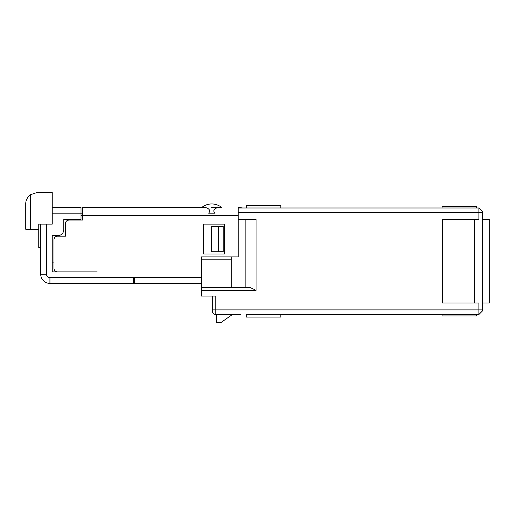 <?xml version="1.0" encoding="UTF-8"?>
<svg xmlns="http://www.w3.org/2000/svg" width="515" height="515" viewBox="0 0 515 515"><rect width="100%" height="100%" fill="white"/><g stroke="black" fill="none" stroke-linecap="round" stroke-linejoin="round"><path stroke-width="0.77" d="M240.511 314.504L215.759 314.504A3.457 3.457 0 0 1 212.302 311.047L212.302 296.08L207.12 296.08M280.817 207.983L246.273 207.983L246.273 205.395L280.817 205.395L280.817 207.983L442.037 207.983L442.037 206.541L476.581 206.541L476.581 207.983L478.886 207.983L482.343 211.44L482.343 311.047L478.886 314.504L246.273 314.504L246.273 317.092L280.817 317.092L280.817 314.504M232.452 314.504L220.935 322.564L216.332 322.564L216.332 314.504L219.403 314.504M242.636 207.983L238.213 207.41L238.213 219.499L245.121 219.499L245.121 287.441L249.981 287.441L256.058 290.318L256.058 219.499L245.121 219.499M482.343 311.047L478.886 314.504L478.886 302.987L474.566 302.987L474.566 219.499L478.886 219.499L478.886 207.983M442.037 314.504L442.037 315.94L476.581 315.94L476.581 314.504M256.058 290.318L201.365 290.318L201.365 296.08L215.759 296.08L215.759 309.895L482.343 309.895M201.365 290.318L201.365 256.927L238.213 256.927L238.213 219.499M201.365 277.649L133.417 277.649L133.417 283.411L49.936 283.411A9.212 9.212 0 0 1 40.717 274.199L40.717 224.102L52.234 224.102L52.234 207.41L81.022 207.41L81.022 213.165L82.754 213.165M231.299 256.927L231.299 259.805L201.365 259.805M231.299 259.805L231.299 287.441L201.365 287.441M245.121 287.441L231.299 287.441M482.343 219.499L489.25 219.499L489.25 302.987L482.343 302.987M476.581 207.983L442.037 207.983M246.273 207.983L238.213 207.983M474.566 219.499L442.61 219.499L442.61 302.987L474.566 302.987M214.819 213.165L208.633 213.165L214.819 213.165C211.465 209.129 217.774 207.249 219.306 207.41L221.605 207.41A15.849 15.849 0 0 0 201.848 207.41M216.332 207.41L211.723 207.41M208.993 212.695L208.633 213.165L211.723 213.165L208.633 213.165C211.948 209.283 206.071 207.333 204.146 207.41L82.754 207.41L82.754 220.072L68.933 220.072C66.834 220.285 65.682 221.437 65.476 223.529L65.476 236.198L57.416 236.198C55.317 236.404 54.165 237.557 53.966 239.649L53.966 268.437C54.172 270.542 55.324 271.695 57.416 271.894L52.234 271.894L52.234 235.619L57.995 235.619C61.491 235.284 63.409 233.359 63.751 229.864L63.751 219.499L81.022 219.499L81.022 213.165L52.234 213.165M203.663 254.043L203.663 224.102L224.392 224.102L224.392 254.043L203.663 254.043M53.966 239.649A3.457 3.457 0 0 1 57.416 236.198M65.476 223.529A3.457 3.457 0 0 1 66.892 220.742M66.911 220.729A3.457 3.457 0 0 1 68.933 220.072M52.234 271.894L97.148 271.894M52.234 262.109L53.966 262.109M134.57 277.649L134.57 283.411L137.608 283.411M201.365 283.411L134.57 283.411M218.637 226.407L211.543 226.407L211.543 251.745L218.637 251.745L218.637 226.407L223.24 226.407L223.24 251.745L218.637 251.745M63.751 229.864L63.545 231.396M63.088 232.548L62.122 233.874M60.532 235.033L59.528 235.413M81.022 207.41L52.234 207.41L52.234 192.436L37.267 192.436L30.359 194.741C27.205 197.419 25.673 200.49 25.75 203.953C25.673 200.49 27.205 197.419 30.359 194.741L30.359 229.284L38.76 229.284M40.717 247.715L38.76 247.715L38.76 224.102L40.717 224.102M30.359 229.284L25.75 229.284L25.75 203.953M212.302 309.895L215.759 309.895L215.759 314.504A3.457 3.457 0 0 1 212.302 311.047M482.343 212.592L238.213 212.592M238.213 215.47L81.022 215.47M46.479 224.102L46.479 274.199C46.685 276.298 47.837 277.45 49.936 277.649L133.417 277.649M49.936 277.649L49.936 283.411M46.479 274.199L40.717 274.199"/></g></svg>
